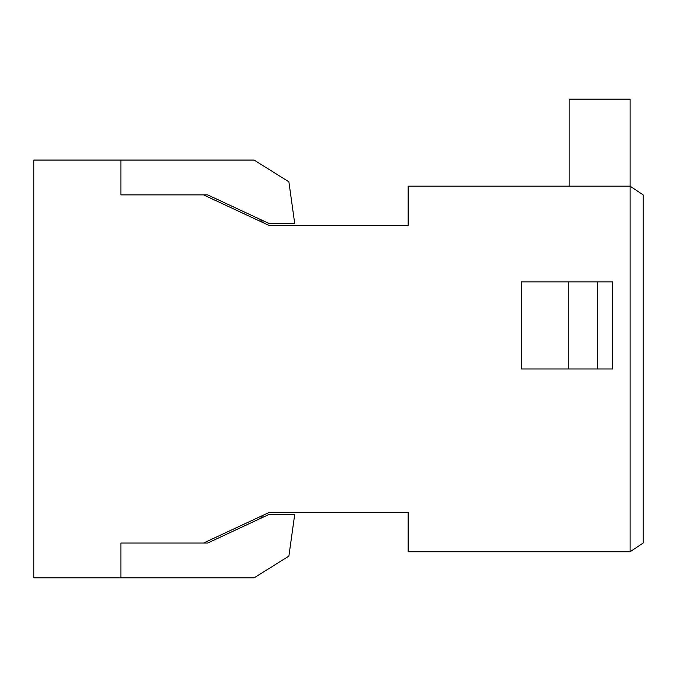<?xml version="1.0" encoding="UTF-8"?>
<svg xmlns="http://www.w3.org/2000/svg" width="677" height="677" viewBox="0 0 677 677"><rect width="100%" height="100%" fill="white"/><g stroke="black" fill="none" stroke-linecap="round" stroke-linejoin="round"><path stroke-width="1.02" d="M630.092 551.755L408.138 551.755L408.138 512.582L408.138 551.755L630.092 551.755L630.092 186.175L408.138 186.175L630.092 186.175L643.15 194.883L643.15 543.047L630.092 551.755L643.15 543.047L643.15 194.883L630.092 186.175L630.092 99.13L569.162 99.13L569.162 186.175L569.162 99.13L630.092 99.13L630.092 551.755M254.07 577.87L33.85 577.87L33.85 160.06L254.07 160.06L33.85 160.06L33.85 577.87L120.895 577.87L120.895 543.047L203.532 543.047L268.862 512.582L408.138 512.582L268.862 512.582L203.532 543.047L207.653 543.047L120.895 543.047L120.895 577.87L254.07 577.87L288.884 556.113L254.07 577.87M408.138 225.348L408.138 186.175L408.138 225.348L268.862 225.348L203.532 194.883L120.895 194.883L120.895 160.06L120.895 194.883L207.653 194.883L203.532 194.883L268.862 225.348L408.138 225.348M521.29 368.965L521.29 281.92L521.29 368.965L568.722 368.965L521.29 368.965M288.884 556.113L294.732 514.325L269.251 514.325L207.653 543.047L269.251 514.325L294.732 514.325L288.884 556.113M207.653 194.883L269.251 223.605L294.732 223.605L288.884 181.817L254.07 160.06L288.884 181.817L294.732 223.605L269.251 223.605L207.653 194.883M612.685 368.965L568.722 368.965L568.722 281.92L521.29 281.92L612.685 281.92L612.685 368.965L612.685 281.92L597.444 281.92L597.444 368.965L612.685 368.965M263.649 220.99L259.536 220.99L263.649 220.99M263.649 516.94L259.536 516.94L263.649 516.94M597.444 368.965L597.444 281.92L568.722 281.92L568.722 368.965L597.444 368.965"/></g></svg>
